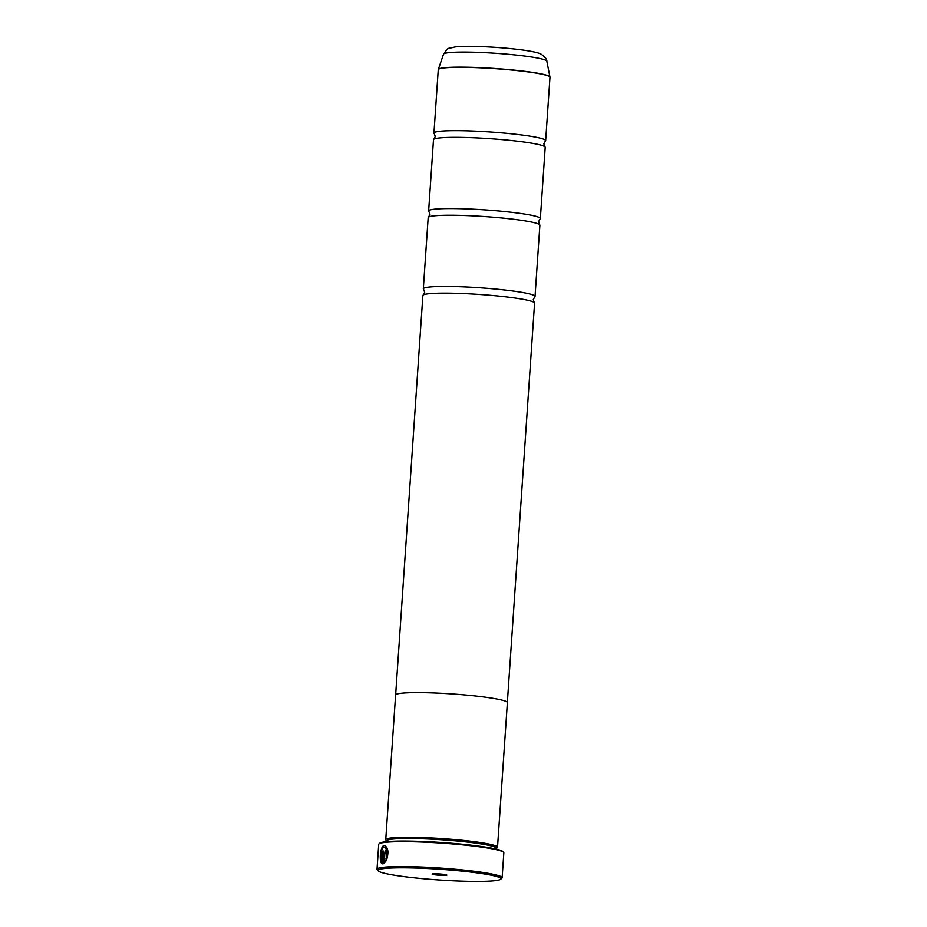 <?xml version="1.0" encoding="UTF-8"?>
<svg xmlns="http://www.w3.org/2000/svg" width="927" height="927" viewBox="0 0 927 927"><rect width="100%" height="100%" fill="white"/><g stroke="black" fill="none" stroke-linecap="round" stroke-linejoin="round"><path stroke-width="1.39" d="M395.655 694.821L422.874 295.504A55.979 4.89 3.9 0 1 423.21 295.018L424.67 292.283L423.604 289.363A55.979 4.89 3.9 0 1 423.326 288.83L428.181 217.613A55.979 4.89 3.9 0 1 428.529 217.127L429.977 214.38L428.911 211.472A55.979 4.89 3.9 0 1 428.645 210.939L433.5 139.722A55.979 4.89 3.9 0 1 433.836 139.235L435.284 136.489L434.218 133.581A55.979 4.89 3.9 0 1 433.952 133.048A55.979 4.89 3.9 0 1 439.039 131.367A55.979 4.89 3.9 0 1 501.878 132.885A55.979 4.89 3.9 0 1 545.655 140.661A55.979 4.89 3.9 0 1 545.308 141.147L543.859 143.894L544.925 146.802A55.979 4.89 3.9 0 1 545.203 147.335L540.348 218.552A55.979 4.89 3.9 0 1 540.001 219.039L538.552 221.785L539.618 224.693A55.979 4.89 3.9 0 1 539.885 225.226L535.03 296.443A55.979 4.89 3.9 0 1 534.694 296.941L533.245 299.676L534.311 302.596A55.979 4.89 3.9 0 1 534.578 303.129L507.359 702.446M428.645 210.939A55.979 4.89 3.9 0 1 433.72 209.27A55.979 4.89 3.9 0 1 496.571 210.777A55.979 4.89 3.9 0 1 540.348 218.552M423.326 288.83A55.979 4.89 3.9 0 1 428.413 287.161A55.979 4.89 3.9 0 1 491.264 288.668A55.979 4.89 3.9 0 1 535.03 296.443M382.793 863.86C378.9 863.987 380.325 845.575 384.415 845.517L384.624 845.505M386.733 860.163L386.153 858.912C387.961 852.458 387.347 848.611 384.288 847.348M384.091 847.336C387.138 848.587 387.764 852.434 385.956 858.889L386.536 860.14C388.958 852.029 388.181 847.151 384.218 845.494L384.218 845.494C380.128 845.563 378.691 863.952 382.584 863.837L383.465 851.044A62.7 5.481 -176.1 0 0 382.747 851.148L382.028 861.612C379.711 859.572 381.09 847.313 384.091 847.336L384.381 847.324M385.551 852.678L385.922 853.547L385.389 852.655M385.342 852.655L385.725 853.524A62.7 5.481 3.9 0 1 386.64 853.454L385.47 850.824L384.045 853.709L383.361 863.744L385.783 861.496L385.226 860.244L384.334 861.334L384.856 853.616L385.342 852.655L385.725 853.524M383.569 863.663L384.242 853.721L385.678 850.847M383.662 868.599A61.576 5.388 -176.1 0 0 378.274 870.917A61.576 5.388 -176.1 0 0 428.865 879.213A61.576 5.388 -176.1 0 0 495.354 880.65A61.576 5.388 -176.1 0 0 500.673 879.271A61.576 5.388 -176.1 0 0 455.412 870.488A61.576 5.388 -176.1 0 0 383.662 868.599M378.274 870.917L377.231 869.746A62.7 5.481 3.9 0 1 377.022 869.248A62.7 5.481 3.9 0 1 382.724 867.371A62.7 5.481 3.9 0 1 453.118 869.062A62.7 5.481 3.9 0 1 502.133 877.776A62.7 5.481 3.9 0 1 501.866 878.24L500.673 879.271M446.211 875.343A7.393 0.649 -176.1 0 0 446.849 875.065A7.393 0.649 -176.1 0 0 440.788 874.068A7.393 0.649 -176.1 0 0 432.805 873.894A7.393 0.649 -176.1 0 0 432.167 874.068A7.393 0.649 -176.1 0 0 437.602 875.123A7.393 0.649 -176.1 0 0 446.211 875.343M379.004 843.86L379.711 843.234A62.028 5.423 3.9 0 1 385.076 841.843A62.028 5.423 3.9 0 1 452.04 843.292A62.028 5.423 3.9 0 1 503.002 851.646L503.628 852.353A62.7 5.481 -176.1 0 0 452.121 843.906A62.7 5.481 -176.1 0 0 384.427 842.446A62.7 5.481 -176.1 0 0 379.004 843.86A62.7 5.481 -176.1 0 0 378.726 844.323L377.022 869.248M496.269 849.132L496.327 848.309A54.902 4.797 -176.1 0 0 453.396 840.685A54.902 4.797 -176.1 0 0 391.773 839.202A54.902 4.797 -176.1 0 0 386.791 840.847L386.733 841.658M496.304 848.518L497.266 847.684A56.014 4.902 -176.1 0 0 497.521 847.278A56.014 4.902 -176.1 0 0 453.72 839.491A56.014 4.902 -176.1 0 0 390.835 837.985A56.014 4.902 -176.1 0 0 385.748 839.653A56.014 4.902 -176.1 0 0 385.933 840.094L386.768 841.056M433.836 139.235A55.979 4.89 3.9 0 1 438.575 138.053A55.979 4.89 3.9 0 1 498.552 139.317A55.979 4.89 3.9 0 1 544.925 146.802M497.521 847.278L507.382 702.608A56.014 4.902 -176.1 0 0 463.581 694.833A56.014 4.902 -176.1 0 0 400.696 693.326A56.014 4.902 -176.1 0 0 395.609 694.995L385.748 839.653M428.529 217.127A55.979 4.89 3.9 0 1 433.268 215.945A55.979 4.89 3.9 0 1 493.245 217.208A55.979 4.89 3.9 0 1 539.618 224.693M423.21 295.018A55.979 4.89 3.9 0 1 427.961 293.836A55.979 4.89 3.9 0 1 487.926 295.099A55.979 4.89 3.9 0 1 534.311 302.596M502.133 877.776L503.836 852.852A62.7 5.481 -176.1 0 0 503.628 852.353M385.423 860.268L384.334 861.334M382.747 851.148L382.028 861.612M545.655 140.661L549.978 77.323A55.979 4.89 -176.1 0 0 506.2 69.537A55.979 4.89 -176.1 0 0 443.349 68.03A55.979 4.89 -176.1 0 0 438.262 69.699L438.32 69.421A55.956 4.89 3.9 0 1 443.384 67.856A55.956 4.89 3.9 0 1 505.563 69.316A55.956 4.89 3.9 0 1 549.954 77.034L546.826 61.182A51.761 4.531 -176.1 0 0 505.771 54.044A51.761 4.531 -176.1 0 0 448.251 52.7A51.761 4.531 -176.1 0 0 443.57 54.137C449.305 46.188 446.629 49.363 454.844 46.964C469.722 45.145 508.286 47.555 528.239 50.834C538.181 52.538 540.198 53.673 540.835 53.986C545.041 56.86 547.046 59.258 546.826 61.182M438.262 69.699L433.952 133.048M443.57 54.137L438.32 69.421"/></g></svg>
